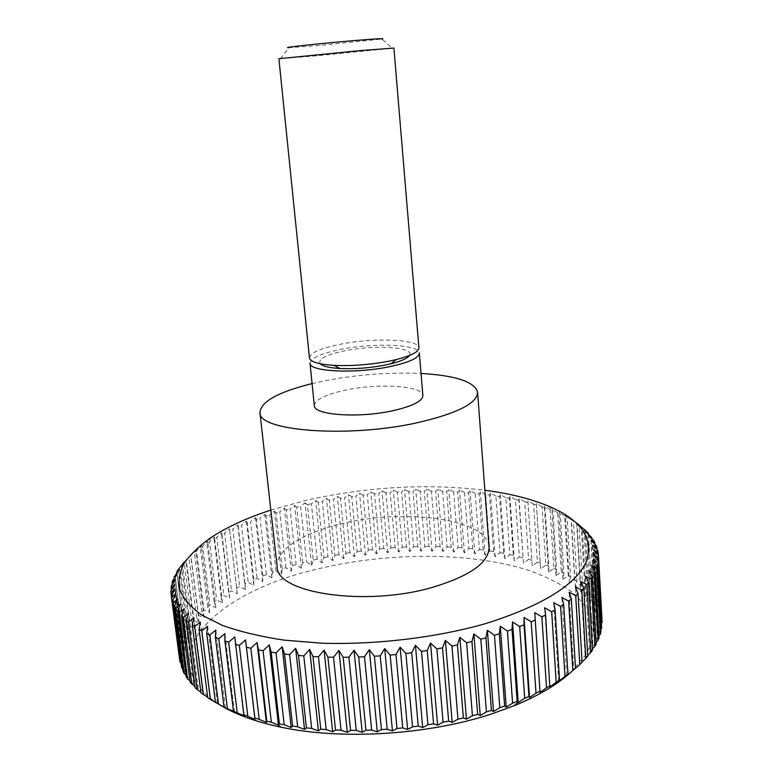 <?xml version="1.0" encoding="UTF-8"?>
<svg xmlns="http://www.w3.org/2000/svg" width="773" height="773" viewBox="0 0 773 773"><rect width="100%" height="100%" fill="white"/><g stroke="black" fill="none" stroke-linecap="round" stroke-linejoin="round"><path stroke-width="0.58" stroke-dasharray="3.87 2.9" d="M312.079 383.582L326.003 380.558C358.305 374.461 389.979 372.103 421.043 373.475M277.149 566.667C275.159 550.279 302.707 533.041 340.323 524.055C403.091 507.832 487.715 518.615 489.058 547.004M310.002 363.242C310.814 357.88 321.674 353.155 342.574 349.048C375.765 342.574 419.497 344.526 419.343 353.097M314.331 405.612C315.055 399.535 325.781 394.298 346.507 389.921C379.427 383.002 422.937 385.804 422.889 395.544M309.451 357.899C310.273 352.633 321.153 347.966 342.081 343.908C375.311 337.482 419.063 339.328 418.898 347.744M320.244 363.754C317.684 358.933 326.361 354.517 346.275 350.498C376.335 344.555 415.439 347.299 409.381 355.493M278.889 58.719L314.331 56.014L393.911 48.052M280.386 58.719L289.005 47.655L317.085 45.675L381.93 39.037L392.433 48.332M215.406 702.367L217.31 703.459L215.396 702.348M207.715 697.681L210.043 698.782L207.666 697.314M200.941 692.763L203.666 693.893L200.845 692.028M195.096 687.651L198.188 688.801L194.951 686.511M190.177 682.356L193.627 683.554L189.974 680.791M186.187 676.926L189.965 678.182L185.926 674.897M183.124 671.379L187.192 672.694L182.786 668.838M180.959 665.756L185.307 667.138L180.553 662.645M179.684 660.065L184.283 661.524L179.326 656.461L179.278 654.345L184.1 655.89L179.452 650.74L179.713 648.624L184.737 650.257L180.409 645.02L180.969 642.914L186.167 644.643L182.167 639.339L183.017 637.252L188.361 639.078L184.689 633.705L185.82 631.638L191.298 633.57L187.955 628.14L189.346 626.111L194.931 628.14L191.926 622.671L193.569 620.671L199.231 622.816L196.564 617.308L198.448 615.356L204.178 617.598L201.85 612.061L203.956 610.158L209.725 612.516L207.724 606.96L210.043 605.104L215.851 607.578L214.179 602.003L216.701 600.206L222.508 602.795L221.165 597.2L223.87 595.471L229.678 598.167L228.653 592.582L231.533 590.92L237.311 593.722L236.606 588.137L239.659 586.543L245.389 589.47L244.993 583.886L248.191 582.369L253.873 585.403L253.786 579.837L257.129 578.388L262.733 581.538L262.936 575.991L266.414 574.619L271.941 577.885L272.434 572.358L276.029 571.073L281.469 574.436L282.242 568.947L285.942 567.74L291.266 571.218L292.329 565.759L296.117 564.638L301.335 568.223L302.668 562.802L306.543 561.768L311.625 565.459L305.026 502.885L300.629 506.218L306.543 561.768M218.875 704.251C147.421 658.325 215.329 593.133 313.384 570.03C384.693 551.98 469.356 551.41 528.906 570.416C545.245 576.243 559.343 583.219 571.179 591.335C581.48 600.07 588.582 609.704 592.495 620.236C594.34 631.183 592.244 642.537 586.195 654.306L571.305 671.843M270.84 510.093L306.05 500.334C366.904 486.681 426.503 483.318 484.855 490.246M302.668 562.802L296.706 507.185L300.629 506.218M296.706 507.185L294.59 505.445L290.088 508.905L296.117 564.638M292.329 565.759L286.252 509.948L290.088 508.905M286.252 509.948L284.387 508.209L279.778 511.784L285.942 567.74M282.242 568.947L276.038 512.905L279.778 511.784M276.038 512.905L274.444 511.175L269.738 514.876L276.029 571.073M272.434 572.358L266.105 516.064L269.738 514.876M266.105 516.064L264.781 514.325L259.999 518.161L266.414 574.619M262.936 575.991L256.472 519.417L259.999 518.161M256.472 519.417L255.428 517.668L250.578 521.63L257.129 578.388M253.786 579.837L247.186 522.963L250.578 521.63M247.186 522.963L246.423 521.186L241.514 525.292L248.191 582.369M244.993 583.886L238.268 526.684L241.514 525.292M238.268 526.684L237.794 524.877L232.847 529.128L239.659 586.543M236.606 588.137L229.745 530.587L232.847 529.128M229.745 530.587L229.571 528.742L224.595 533.128L231.533 590.92M228.653 592.582L221.658 534.655L224.595 533.128M221.658 534.655L221.783 532.761L216.798 537.293L223.87 595.471M221.165 597.2L214.044 538.878L216.798 537.293M214.044 538.878L214.479 536.935L209.493 541.622L216.701 600.206M214.179 602.003L206.922 543.255L209.493 541.622M206.922 543.255L207.676 541.245L202.71 546.086L210.043 605.104M207.724 606.96L200.342 547.767L202.71 546.086M200.342 547.767L201.405 545.69L196.487 550.676L203.956 610.158M201.85 612.061L194.332 552.405L196.487 550.676M194.332 552.405L195.724 550.26L190.854 555.4L198.448 615.356M196.564 617.308L188.931 557.169L190.854 555.4M188.931 557.169L185.858 560.222L193.569 620.671M184.167 562.029L185.858 560.222M576.619 522.983L579.006 524.906L582.542 585.876L580.639 591.809L576.619 522.983M576.996 523.447L571.315 519.137L573.363 521.021L576.929 581.48L575.354 587.383L580.542 584.224L576.996 523.447L579.006 524.906M571.121 519.649L565.392 515.504L567.111 517.369L570.706 577.325L569.469 583.2L574.697 579.924L571.121 519.649L573.363 521.021M564.657 516.064L558.898 512.093L560.29 513.929L563.923 573.421L563.015 579.248L568.261 575.856L564.657 516.064L567.111 517.369M557.633 512.721L551.864 508.895L552.937 510.731L556.618 569.759L556.038 575.547L561.285 572.039L557.633 512.721L560.29 513.929M550.086 509.61L544.337 505.938L545.081 507.764L548.811 566.358L548.559 572.097L553.787 568.474L550.086 509.61L552.937 510.731M542.057 506.73L536.327 503.204L540.607 568.899L545.815 565.169L542.057 506.73L545.081 507.764M533.583 504.093L527.891 500.711L532.239 565.962L537.399 562.126L533.583 504.093L536.771 505.04M524.693 501.706L519.06 498.459L518.896 500.324L523.476 563.295L528.568 559.352L524.693 501.706L528.027 502.556M515.427 499.561L509.861 496.44L509.397 498.334L513.388 555.41L514.354 560.889L519.369 556.85L515.427 499.561L518.896 500.324M505.813 497.657L500.324 494.662L499.58 496.585L503.638 553.342L504.895 558.753L509.822 554.618L505.813 497.657L509.397 498.334M495.88 496.005L490.488 493.126L489.473 495.087L493.609 551.555L495.145 556.879L499.967 552.647L495.88 496.005L499.58 496.585M485.666 494.594L480.371 491.831L479.096 493.831L483.309 550.028L485.125 555.275L489.831 550.956L485.666 494.594L489.473 495.087M475.202 493.435L470.023 490.778L468.486 492.826L472.786 548.782L474.864 553.951L479.453 549.535L475.202 493.435L479.096 493.831M464.515 492.517L459.471 489.966L457.674 492.072L462.07 547.806L464.399 552.888L468.853 548.386L464.515 492.517L468.486 492.826M453.635 491.85L448.726 489.386L446.697 491.551L451.171 547.1L453.761 552.086L458.06 547.516L453.635 491.85L457.674 492.072M442.6 491.425L437.827 489.048L435.566 491.28L440.137 546.666L442.968 551.564L447.113 546.907L442.6 491.425L446.697 491.551M431.421 491.242L426.812 488.951L424.319 491.242L428.996 546.492L432.049 551.304L436.03 546.569L431.421 491.242L435.566 491.28M420.145 491.299L415.69 489.087L412.985 491.454L417.758 546.598L421.043 551.304L424.85 546.501L420.145 491.299L424.319 491.242M408.782 491.589L404.501 489.454L401.593 491.899L406.463 546.955L409.97 551.574L413.594 546.695L408.782 491.589L412.985 491.454M397.37 492.121L393.273 490.053L390.162 492.585L395.138 547.584L398.849 552.106L402.279 547.158L397.37 492.121L401.593 491.899M385.93 492.894L382.026 490.884L378.722 493.493L383.804 548.472L387.727 552.898L390.945 547.883L385.93 492.894L390.162 492.585M374.49 493.889L370.789 491.937L367.291 494.643L372.489 549.622L376.606 553.941L379.62 548.869L374.49 493.889L378.722 493.493M363.088 495.126L359.58 493.213L355.918 496.015L361.223 551.023L365.523 555.236L368.325 550.105L363.088 495.126L367.291 494.643M351.725 496.585L348.439 494.72L344.613 497.619L350.034 552.676L354.507 556.792L357.078 551.603L351.725 496.585L355.918 496.015M340.458 498.266L337.386 496.44L333.405 499.435L338.941 554.579L343.579 558.589L345.918 553.352L340.458 498.266L344.613 497.619M329.288 500.17L326.448 498.372L322.322 501.484L327.974 556.734L332.776 560.638L334.873 555.352L329.288 500.17L333.405 499.435M318.254 502.295L315.645 500.527L311.384 503.745L317.172 559.13L322.119 562.928L323.964 557.594L318.254 502.295L322.322 501.484M311.625 565.459L313.22 560.077L307.393 504.634L311.384 503.745M307.393 504.634L305.026 502.885M549.806 686.994L544.656 607.742M558.676 681.4L553.7 602.669M566.677 675.66L561.855 597.471M575.499 668.307L573.779 669.805L569.092 592.195M573.779 669.805L575.499 668.365M582.069 661.93L579.963 663.862L575.402 586.852M579.963 663.862L582.098 662.345M587.693 655.475L585.229 657.871L580.784 581.48M585.229 657.871L587.741 656.258M592.369 648.962L589.577 651.871L585.219 576.098M589.577 651.871L592.437 650.151M596.109 642.431L592.997 645.88L588.736 570.735M592.997 645.88L596.196 644.054M598.901 635.889L595.5 639.918L591.316 565.43M595.5 639.918L599.017 637.986M600.766 629.357L597.123 634.034L592.997 560.183M597.123 634.034L600.911 631.976M601.723 622.864L597.858 628.227L593.78 555.033M597.858 628.227L601.906 626.053M598.273 555.323L601.645 616.651L597.742 622.545L593.703 549.999M597.742 622.545L602.012 620.246M596.988 549.632L600.37 611.057L596.785 616.989L601.268 614.564L601.645 616.651M601.268 614.564L597.742 550.453M596.785 616.989L592.785 545.091M594.891 544.182L598.292 605.636L595.036 611.578L599.693 609.037L600.37 611.057M599.693 609.037L596.186 545.506M595.036 611.578L591.045 540.317M592.002 538.994L595.432 600.389L592.514 606.351L597.326 603.674L598.292 605.636M597.326 603.674L593.828 540.723M592.514 606.351L588.533 535.718M588.379 534.037L591.828 595.345L589.248 601.297L594.186 598.505L595.432 600.389M594.186 598.505L590.688 536.104M589.248 601.297L585.267 531.283M584.03 529.341L587.528 590.504L585.277 596.447L590.321 593.529L591.828 595.345M590.321 593.529L586.813 531.689M585.277 596.447L581.286 527.041M580.639 591.809L585.76 588.765L587.528 590.504M585.76 588.765L582.243 527.466M580.542 584.224L582.542 585.876M575.354 587.383L571.315 519.137M574.697 579.924L576.929 581.48M569.469 583.2L565.392 515.504M568.261 575.856L570.706 577.325M563.015 579.248L558.898 512.093M561.285 572.039L563.923 573.421M556.038 575.547L551.864 508.895M553.787 568.474L556.618 569.759M548.559 572.097L544.337 505.938M545.815 565.169L548.811 566.358M540.607 568.899L536.327 503.204M537.399 562.126L540.559 563.227M532.239 565.962L527.891 500.711M528.568 559.352L531.872 560.348M523.476 563.295L519.06 498.459M519.369 556.85L522.809 557.748M514.354 560.889L509.861 496.44M509.822 554.618L513.388 555.41M504.895 558.753L500.324 494.662M499.967 552.647L503.638 553.342M495.145 556.879L490.488 493.126M489.831 550.956L493.609 551.555M485.125 555.275L480.371 491.831M479.453 549.535L483.309 550.028M474.864 553.951L470.023 490.778M468.853 548.386L472.786 548.782M464.399 552.888L459.471 489.966M458.06 547.516L462.07 547.806M453.761 552.086L448.726 489.386M447.113 546.907L451.171 547.1M442.968 551.564L437.827 489.048M436.03 546.569L440.137 546.666M432.049 551.304L426.812 488.951M424.85 546.501L428.996 546.492M421.043 551.304L415.69 489.087M413.594 546.695L417.758 546.598M409.97 551.574L404.501 489.454M402.279 547.158L406.463 546.955M398.849 552.106L393.273 490.053M390.945 547.883L395.138 547.584M387.727 552.898L382.026 490.884M379.62 548.869L383.804 548.472M376.606 553.941L370.789 491.937M368.325 550.105L372.489 549.622M365.523 555.236L359.58 493.213M357.078 551.603L361.223 551.023M354.507 556.792L348.439 494.72M345.918 553.352L350.034 552.676M343.579 558.589L337.386 496.44M334.873 555.352L338.941 554.579M332.776 560.638L326.448 498.372M323.964 557.594L327.974 556.734M322.119 562.928L315.645 500.527M313.22 560.077L317.172 559.13M301.335 568.223L294.59 505.445M291.266 571.218L284.387 508.209M281.469 574.436L274.444 511.175M271.941 577.885L264.781 514.325M262.733 581.538L255.428 517.668M253.873 585.403L246.423 521.186M245.389 589.47L237.794 524.877M237.311 593.722L229.571 528.742M229.678 598.167L221.783 532.761M222.508 602.795L214.479 536.935M215.851 607.578L207.676 541.245M209.725 612.516L201.405 545.69M204.178 617.598L195.724 550.26M199.231 622.816L190.641 554.927M191.926 622.671L184.177 562.048M194.931 628.14L186.206 559.7M181.51 565.15L189.346 626.111M187.955 628.14L180.128 567.363M191.298 633.57L182.438 564.541M177.867 570.145L185.82 631.638M184.689 633.705L176.814 572.803M188.361 639.078L179.384 569.459M174.959 575.218L183.017 637.252M182.167 639.339L174.234 578.339M186.167 644.643L177.075 574.416M172.814 580.33L180.969 642.914M180.409 645.02L172.447 583.992M184.737 650.257L175.539 579.412M171.461 585.47L179.713 648.624M179.452 650.74L171.48 589.741M184.1 655.89L174.804 584.417M170.93 590.611L179.278 654.345M179.326 656.461L171.355 595.587M184.283 661.524L174.891 589.413M185.307 667.138L175.838 594.369M187.192 672.694L177.655 599.278M189.965 678.182L180.37 604.119M193.627 683.554L183.993 608.844M198.188 688.801L188.525 613.453M203.666 693.893L193.984 617.907M210.043 698.782L200.362 622.178M217.31 703.459L207.647 626.246M225.465 707.875L215.831 630.072M234.48 712.01L224.895 633.647M244.326 715.846L234.808 636.942M211.657 537.1L207.27 542.308M547.989 505.9L552.067 509.233"/><path stroke-width="1.16" d="M421.043 373.475C455.809 375.494 474.661 381.756 477.608 392.259C477.308 403.226 457.442 413.333 418 422.57C348.42 438.378 257.486 431.044 259.941 412.453C260.907 401.593 278.28 391.969 312.079 383.582M477.608 392.259L489.058 547.004C489.116 562.56 470.081 576.049 431.952 587.499C364.75 606.979 275.739 592.93 277.149 566.667L259.941 412.453M388.413 366.924C353.947 373.977 309.026 371.523 310.002 363.242L314.331 405.612C313.48 415.014 358.16 418.386 392.317 410.84C412.376 406.298 422.57 401.197 422.889 395.544L419.343 353.097C418.966 358.083 408.656 362.692 388.413 366.924M387.92 361.387C369.281 364.808 351.309 366.131 334.013 365.368C318.447 364.344 310.253 361.851 309.451 357.899L278.889 58.719L360.305 50.593L393.911 48.052L418.898 347.744C418.84 351.783 411.255 355.735 396.134 359.6L387.92 361.387M409.381 355.493C407.371 358.411 401.226 361.184 390.916 363.793L384.162 365.262C368.876 368.093 354.131 369.175 339.917 368.518C329.308 367.851 322.747 366.267 320.244 363.754M381.93 39.037C385.746 38.235 376.799 38.727 355.078 40.515C320.563 43.394 278.889 47.936 289.005 47.655M506.199 707.198L500.286 626.217L507.417 631.058L512.596 703.159L506.199 707.198L504.624 706.058L499.822 707.701L493.512 711.547L491.435 710.397L486.41 711.904L480.236 715.547L477.656 714.368L472.429 715.74L466.438 719.17L463.365 717.953L457.964 719.17L452.186 722.397L448.64 721.112L443.103 722.175L437.576 725.209L433.566 723.847L427.923 724.736L422.696 727.567L418.241 726.118L412.521 726.842L407.622 729.47L402.743 727.924L396.993 728.466L392.452 730.91L387.186 729.239L381.437 729.596L377.282 731.867L371.649 730.06L365.938 730.234L362.199 732.331L356.247 730.388L350.594 730.379L347.29 732.321L341.048 730.214L335.511 730.031L332.661 731.818L326.167 729.557L320.756 729.19L318.379 730.843L311.674 728.417L306.427 727.876L304.543 729.403L297.653 726.804L292.609 726.089L291.208 727.519L284.193 724.736L279.372 723.866L278.464 725.19L271.352 722.233L266.782 721.209L266.366 722.455L259.197 719.315L254.897 718.136L254.964 719.334L243.775 714.696L244.326 715.846L225.465 707.875L215.406 702.367L206.749 633.435L207.647 626.246L201.782 630.855L199.048 629.299L207.715 697.681L210.449 699.439L201.782 630.855M215.396 702.348L210.449 699.439M207.666 697.314L200.941 692.763L192.264 624.942L193.984 617.907L188.477 622.101L186.428 620.4L195.096 687.651L197.144 689.564L188.477 622.101M200.845 692.028L197.144 689.564M194.951 686.511L190.177 682.356L181.539 615.685L183.993 608.844L178.94 612.651L177.587 610.844L186.187 676.926L187.559 678.945L178.94 612.651M189.974 680.791L187.559 678.945M185.926 674.897L184.148 673.447L183.124 671.379L174.563 605.887L177.655 599.278L173.133 602.718L172.466 600.853L181.655 667.843L173.133 602.718M182.786 668.838L181.655 667.843M180.553 662.645L179.684 660.065L171.258 595.751L174.891 589.413L170.949 592.514L170.93 590.611L174.804 584.417L171.171 587.374L171.461 585.47L175.539 579.412L172.215 582.224L172.814 580.33L177.075 574.416L174.08 577.102L179.384 569.459L176.708 572.01L177.867 570.145L184.177 562.048M571.305 671.843C557.787 684.279 538.858 695.536 514.509 705.614L491.396 714.01C427.817 734.949 341.966 740.196 281.304 727.248C255.293 721.769 234.49 714.107 218.875 704.251M484.855 490.246C509.194 493.416 530.239 498.633 547.989 505.9C580.765 519.543 593.654 537.882 586.659 560.918C576.31 584.813 542.279 605.819 484.565 623.927C435.528 637.715 376.142 644.827 322.293 643.223L284.164 640.141C260.675 636.594 240.181 631.725 222.682 625.512L201.395 614.864C190.535 606.94 183.317 598.515 179.722 589.596C178.119 580.571 179.751 571.547 184.602 562.541C191.095 553.681 200.11 545.197 211.657 537.1C227.774 526.693 247.495 517.688 270.84 510.093M180.051 662.171L171.258 595.751M171.596 597.645L175.838 594.369L172.466 600.853M184.148 673.447L175.577 607.733L174.563 605.887M175.577 607.733L180.37 604.119L177.587 610.844M191.888 684.337L183.24 617.443L181.539 615.685M183.24 617.443L188.525 613.453L186.428 620.4M203.338 694.608L194.661 626.574L192.264 624.942M194.661 626.574L200.362 622.178L199.048 629.299M218.479 704.029L209.831 634.904L206.749 633.435M209.831 634.904L215.831 630.072L215.377 637.319L223.996 706.783M227.388 708.339L218.788 638.691L215.377 637.319M218.788 638.691L224.895 633.647L224.895 640.933L233.456 710.899M237.176 712.339L228.634 642.199L224.895 640.933M228.634 642.199L234.808 636.942L243.775 714.696M247.795 716.011L239.321 645.387L235.272 644.247M239.321 645.387L245.543 639.918L254.897 718.136M259.197 719.315L250.819 648.247L246.481 647.233M250.819 648.247L257.042 642.566L258.462 649.871L266.782 721.209M271.352 722.233L263.071 650.75L258.462 649.871M263.071 650.75L269.265 644.856L271.168 652.141L279.372 723.866M284.193 724.736L276.038 652.876L271.168 652.141M276.038 652.876L282.145 646.779L284.532 654.016L292.609 726.089M297.653 726.804L289.633 654.605L284.532 654.016M289.633 654.605L295.624 648.305L298.504 655.475L306.427 727.876M311.674 728.417L303.799 655.91L298.504 655.475M303.799 655.91L309.635 649.426L312.978 656.519L320.756 729.19M326.167 729.557L318.447 656.789L312.978 656.519M318.447 656.789L324.09 650.122L327.897 657.118L335.511 730.031M341.048 730.214L333.511 657.234L327.897 657.118M333.511 657.234L338.922 650.402L343.173 657.282L350.594 730.379M356.247 730.388L348.884 657.224L343.173 657.282M348.884 657.224L354.024 650.238L358.701 656.992L365.938 730.234M371.649 730.06L364.489 656.77L358.701 656.992M364.489 656.77L369.32 649.649L374.393 656.248L381.437 729.596M387.186 729.239L380.219 655.862L374.393 656.248M380.219 655.862L384.712 648.624L390.162 655.069L396.993 728.466M402.743 727.924L395.989 654.518L390.162 655.069M395.989 654.518L400.114 647.175L405.902 653.446L412.521 726.842M418.241 726.118L411.69 652.731L405.902 653.446M411.69 652.731L415.42 645.3L421.507 651.388L427.923 724.736M433.566 723.847L427.227 650.528L421.507 651.388M427.227 650.528L430.532 643.03L436.9 648.924L443.103 722.175M448.64 721.112L442.514 647.909L436.9 648.924M442.514 647.909L445.374 640.363L451.973 646.054L457.964 719.17M463.365 717.953L457.452 644.904L451.973 646.054M457.452 644.904L459.858 637.319L466.65 642.807L472.429 715.74M477.656 714.368L471.955 641.522L466.65 642.807M471.955 641.522L473.888 633.937L480.835 639.213L486.41 711.904M491.435 710.397L485.937 637.802L480.835 639.213M485.937 637.802L487.386 630.227L494.449 635.29L499.822 707.701M504.624 706.058L499.319 633.754L500.286 626.217M499.319 633.754L494.449 635.29M512.035 629.425L512.518 621.927L519.688 626.565L524.674 698.299L518.229 702.541L517.147 701.401L512.035 629.425L507.417 631.058M524.026 624.835L524.026 617.405L531.186 621.821L535.998 693.168L529.534 697.594L528.954 696.434L524.026 624.835L519.688 626.565M535.235 620.014L534.752 612.66L541.863 616.873L546.511 687.796L540.076 692.405L535.235 620.014L531.186 621.821M545.603 614.999L544.656 607.742L551.69 611.743L556.174 682.221L549.806 686.994L545.603 614.999L541.863 616.873M555.091 609.81L553.7 602.669L560.618 606.476L564.957 676.462L558.676 681.4L559.526 680.105L555.091 609.81L551.69 611.743M563.681 604.496L561.855 597.471L568.619 601.094L572.832 670.568L566.677 675.66L567.971 674.298L563.681 604.496L560.618 606.476M572.832 670.568L575.499 668.365L571.344 599.075L568.619 601.094M571.344 599.075L569.092 592.195L575.682 595.625L579.769 664.577L575.499 668.307M579.769 664.577L582.098 662.345L578.049 593.587L575.682 595.625M578.049 593.587L575.402 586.852L581.789 590.108L585.77 658.509L582.069 661.93M585.77 658.509L587.741 656.258L583.799 588.06L581.789 590.108M583.799 588.06L580.784 581.48L586.939 584.572L590.814 652.412L587.693 655.475M590.814 652.412L592.437 650.151L588.591 582.523L586.939 584.572M588.591 582.523L585.219 576.098L591.123 579.035L594.92 646.305L592.369 648.962M594.92 646.305L596.196 644.054L592.437 576.996L591.123 579.035M592.437 576.996L588.736 570.735L594.36 573.527L598.08 640.218L596.109 642.431M598.08 640.218L599.017 637.986L595.316 571.508L594.36 573.527M595.316 571.508L591.316 565.43L596.659 568.087L600.312 634.189L598.901 635.889M600.312 634.189L600.911 631.976L597.278 566.097L596.659 568.087M597.278 566.097L592.997 560.183L598.041 562.725L601.636 628.236L600.766 629.357M601.636 628.236L598.041 562.725M598.312 560.763L593.78 555.033L598.515 557.459L601.723 622.864M576.619 522.983L586.813 531.689L588.33 533.302L585.267 531.283L591.934 537.795L588.533 535.718L593.828 540.723L594.795 542.472L591.045 540.317L596.186 545.506L596.862 547.313L592.785 545.091L597.742 550.453L598.109 552.318L593.703 549.999L598.466 555.545L598.515 557.459M517.147 701.401L512.596 703.159M518.229 702.541L512.518 621.927M528.954 696.434L524.674 698.299M529.534 697.594L524.026 617.405M539.979 691.207L535.998 693.168M540.076 692.405L534.752 612.66M550.183 685.757L546.511 687.796M559.526 680.105L556.174 682.221M567.971 674.298L564.957 676.462M598.466 555.623L602.07 622.381M598.109 552.318L598.273 555.323M596.862 547.313L596.988 549.632M594.795 542.472L594.891 544.182M591.934 537.795L592.002 538.994M588.33 533.302L588.379 534.037M176.814 572.803L176.708 572.01M174.234 578.339L174.08 577.102M172.447 583.992L172.215 582.224M171.48 589.741L171.171 587.374M171.355 595.587L170.949 592.514M254.964 719.334L245.543 639.918M266.366 722.455L257.042 642.566M278.464 725.19L269.265 644.856M291.208 727.519L282.145 646.779M304.543 729.403L295.624 648.305M318.379 730.843L309.635 649.426M332.661 731.818L324.09 650.122M347.29 732.321L338.922 650.402M362.199 732.331L354.024 650.238M377.282 731.867L369.32 649.649M392.452 730.91L384.712 648.624M407.622 729.47L400.114 647.175M422.696 727.567L415.42 645.3M437.576 725.209L430.532 643.03M452.186 722.397L445.374 640.363M466.438 719.17L459.858 637.319M480.236 715.547L473.888 633.937M493.512 711.547L487.386 630.227M339.917 368.518L334.013 365.368M281.304 727.248L277.971 724.987M598.466 555.584L602.012 620.294M514.509 705.614L517.929 702.232M390.916 363.793L396.134 359.6"/></g></svg>
